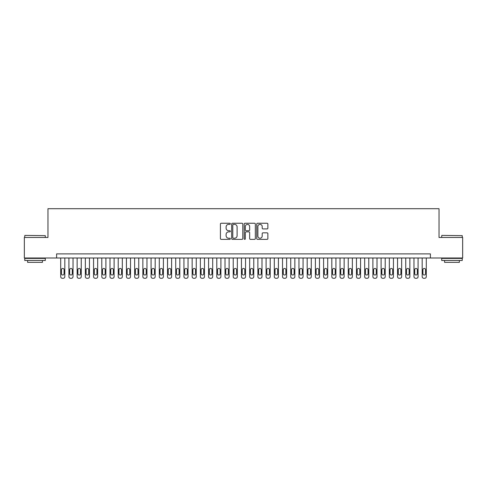 <?xml version="1.0" encoding="UTF-8"?>
<svg xmlns="http://www.w3.org/2000/svg" width="487" height="487" viewBox="0 0 487 487"><rect width="100%" height="100%" fill="white"/><g stroke="black" fill="none" stroke-linecap="round" stroke-linejoin="round"><path stroke-width="0.73" d="M230.357 223.801A0.566 0.566 0 0 0 229.791 223.235L221.226 223.235A0.804 0.804 0 0 0 220.416 224.044L220.416 238.557A0.804 0.804 0 0 0 221.226 239.367L229.791 239.367A0.566 0.566 0 0 0 230.357 238.8A0.566 0.566 0 0 0 229.791 238.234L228.683 238.234A2.581 2.581 0 0 1 226.102 235.653L226.102 234.448A2.581 2.581 0 0 1 228.683 231.867L229.791 231.867A0.566 0.566 0 0 0 230.357 231.301A0.566 0.566 0 0 0 229.791 230.735L228.683 230.735A2.581 2.581 0 0 1 226.102 228.153L226.102 226.948A2.581 2.581 0 0 1 228.683 224.367L229.791 224.367A0.566 0.566 0 0 0 230.357 223.801M267.065 228.92A0.804 0.804 0 0 0 267.874 228.117L267.874 224.044A0.804 0.804 0 0 0 267.065 223.235L257.55 223.235A0.804 0.804 0 0 0 256.746 224.044L256.746 238.557A0.804 0.804 0 0 0 257.55 239.367L267.065 239.367A0.804 0.804 0 0 0 267.874 238.557L267.874 233.638A0.804 0.804 0 0 0 267.065 232.835L262.992 232.835A0.804 0.804 0 0 0 262.189 233.638L262.189 236.079A2.155 2.155 0 0 1 260.034 238.234A2.155 2.155 0 0 1 257.873 236.079L257.873 226.522A2.155 2.155 0 0 1 260.034 224.367A2.155 2.155 0 0 1 262.189 226.522L262.189 228.117A0.804 0.804 0 0 0 262.992 228.92L267.065 228.92M56.595 258L24.35 258L24.35 237.461L47.969 237.461L47.969 208.71L439.031 208.71L439.031 237.461L462.65 237.461L462.65 258L430.405 258L430.405 253.891L56.595 253.891L56.595 258L430.405 258M242.794 224.044A0.804 0.804 0 0 0 241.99 223.235L232.469 223.235A0.804 0.804 0 0 0 231.666 224.044L231.666 238.557A0.804 0.804 0 0 0 232.469 239.367L241.99 239.367A0.804 0.804 0 0 0 242.794 238.557L242.794 224.044M245.01 223.235L254.531 223.235A0.804 0.804 0 0 1 255.334 224.044L255.334 238.557A0.804 0.804 0 0 1 254.531 239.367L250.458 239.367A0.804 0.804 0 0 1 249.648 238.557L249.648 232.67A0.804 0.804 0 0 0 248.845 231.867L246.142 231.867A0.804 0.804 0 0 0 245.332 232.67L245.332 238.8A0.566 0.566 0 0 1 244.772 239.367A0.566 0.566 0 0 1 244.206 238.8L244.206 224.044A0.804 0.804 0 0 1 245.01 223.235M233.358 224.367A0.566 0.566 0 0 0 232.792 224.927L232.792 237.668A0.566 0.566 0 0 0 233.358 238.234L234.527 238.234A2.581 2.581 0 0 0 237.108 235.653L237.108 226.948A2.581 2.581 0 0 0 234.527 224.367L233.358 224.367M249.648 226.565A2.155 2.155 0 0 0 247.493 224.404A2.155 2.155 0 0 0 245.332 226.565L245.332 229.931A0.804 0.804 0 0 0 246.142 230.735L248.845 230.735A0.804 0.804 0 0 0 249.648 229.931L249.648 226.565M64.814 258L64.814 276.653A1.644 1.644 90 0 1 63.17 278.29L62.348 278.29A1.644 1.644 90 0 1 60.705 276.653L60.705 258M64.071 273.694L64.071 269.749A1.315 1.315 90 0 0 62.756 268.434A1.315 1.315 90 0 0 61.441 269.749L61.441 273.694A1.315 1.315 90 0 0 62.756 275.009A1.315 1.315 90 0 0 64.071 273.694M25.007 235.41L45.297 235.653L25.007 235.41M35.027 260.466L24.758 260.466L24.758 258.408L45.297 258.408L45.297 260.466L35.027 260.466M42.424 260.466L42.424 262.353L27.637 262.353L27.637 260.466M441.946 235.41L462.242 235.653L441.946 235.41M451.973 260.466L441.703 260.466L441.703 258.408L462.242 258.408L462.242 260.466L451.973 260.466M459.363 260.466L459.363 262.353L444.576 262.353L444.576 260.466M73.026 258L73.026 276.653A1.644 1.644 89.7 0 1 71.382 278.29L70.56 278.29A1.644 1.644 89.7 0 1 68.917 276.653L68.917 258M72.289 273.694L72.289 269.749A1.315 1.315 89.7 0 0 70.974 268.434A1.315 1.315 89.7 0 0 69.659 269.749L69.659 273.694A1.315 1.315 89.7 0 0 70.974 275.009A1.315 1.315 89.7 0 0 72.289 273.694M81.244 258L81.244 276.653A1.644 1.644 89.7 0 1 79.6 278.29L78.778 278.29A1.644 1.644 89.7 0 1 77.135 276.653L77.135 258M80.501 273.694L80.501 269.749A1.315 1.315 89.7 0 0 79.186 268.434A1.315 1.315 89.7 0 0 77.877 269.749L77.877 273.694A1.315 1.315 89.7 0 0 79.186 275.009A1.315 1.315 89.7 0 0 80.501 273.694M89.456 258L89.456 276.653A1.644 1.644 89.7 0 1 87.812 278.29L86.996 278.29A1.644 1.644 89.7 0 1 85.353 276.653L85.353 258M88.719 273.694L88.719 269.749A1.315 1.315 89.7 0 0 87.404 268.434A1.315 1.315 89.7 0 0 86.089 269.749L86.089 273.694A1.315 1.315 89.7 0 0 87.404 275.009A1.315 1.315 89.7 0 0 88.719 273.694M97.674 258L97.674 276.653A1.644 1.644 89.7 0 1 96.03 278.29L95.209 278.29A1.644 1.644 89.7 0 1 93.565 276.653L93.565 258M96.937 273.694L96.937 269.749A1.315 1.315 89.7 0 0 95.622 268.434A1.315 1.315 89.7 0 0 94.308 269.749L94.308 273.694A1.315 1.315 89.7 0 0 95.622 275.009A1.315 1.315 89.7 0 0 96.937 273.694M105.892 258L105.892 276.653A1.644 1.644 89.7 0 1 104.248 278.29L103.427 278.29A1.644 1.644 89.7 0 1 101.783 276.653L101.783 258M105.149 273.694L105.149 269.749A1.315 1.315 89.7 0 0 103.834 268.434A1.315 1.315 89.7 0 0 102.52 269.749L102.52 273.694A1.315 1.315 89.7 0 0 103.834 275.009A1.315 1.315 89.7 0 0 105.149 273.694M114.104 258L114.104 276.653A1.644 1.644 89.7 0 1 112.46 278.29L111.639 278.29A1.644 1.644 89.7 0 1 109.995 276.653L109.995 258M113.368 273.694L113.368 269.749A1.315 1.315 89.7 0 0 112.053 268.434A1.315 1.315 89.7 0 0 110.738 269.749L110.738 273.694A1.315 1.315 89.7 0 0 112.053 275.009A1.315 1.315 89.7 0 0 113.368 273.694M122.322 258L122.322 276.653A1.644 1.644 89.7 0 1 120.679 278.29L119.857 278.29A1.644 1.644 89.7 0 1 118.213 276.653L118.213 258M121.58 273.694L121.58 269.749A1.315 1.315 89.7 0 0 120.265 268.434A1.315 1.315 89.7 0 0 118.95 269.749L118.95 273.694A1.315 1.315 89.7 0 0 120.265 275.009A1.315 1.315 89.7 0 0 121.58 273.694M130.534 258L130.534 276.653A1.644 1.644 89.7 0 1 128.891 278.29L128.069 278.29A1.644 1.644 89.7 0 1 126.431 276.653L126.431 258M129.798 273.694L129.798 269.749A1.315 1.315 89.7 0 0 128.483 268.434A1.315 1.315 89.7 0 0 127.168 269.749L127.168 273.694A1.315 1.315 89.7 0 0 128.483 275.009A1.315 1.315 89.7 0 0 129.798 273.694M138.752 258L138.752 276.653A1.644 1.644 89.7 0 1 137.109 278.29L136.287 278.29A1.644 1.644 89.7 0 1 134.643 276.653L134.643 258M138.01 273.694L138.01 269.749A1.315 1.315 89.7 0 0 136.695 268.434A1.315 1.315 89.7 0 0 135.386 269.749L135.386 273.694A1.315 1.315 89.7 0 0 136.695 275.009A1.315 1.315 89.7 0 0 138.01 273.694M146.964 258L146.964 276.653A1.644 1.644 89.7 0 1 145.327 278.29L144.505 278.29A1.644 1.644 89.7 0 1 142.861 276.653L142.861 258M146.228 273.694L146.228 269.749A1.315 1.315 89.7 0 0 144.913 268.434A1.315 1.315 89.7 0 0 143.598 269.749L143.598 273.694A1.315 1.315 89.7 0 0 144.913 275.009A1.315 1.315 89.7 0 0 146.228 273.694M155.183 258L155.183 276.653A1.644 1.644 89.7 0 1 153.539 278.29L152.717 278.29A1.644 1.644 89.7 0 1 151.073 276.653L151.073 258M154.446 273.694L154.446 269.749A1.315 1.315 89.7 0 0 153.131 268.434A1.315 1.315 89.7 0 0 151.816 269.749L151.816 273.694A1.315 1.315 89.7 0 0 153.131 275.009A1.315 1.315 89.7 0 0 154.446 273.694M163.401 258L163.401 276.653A1.644 1.644 89.7 0 1 161.757 278.29L160.935 278.29A1.644 1.644 89.7 0 1 159.292 276.653L159.292 258M162.658 273.694L162.658 269.749A1.315 1.315 89.7 0 0 161.343 268.434A1.315 1.315 89.7 0 0 160.028 269.749L160.028 273.694A1.315 1.315 89.7 0 0 161.343 275.009A1.315 1.315 89.7 0 0 162.658 273.694M171.613 258L171.613 276.653A1.644 1.644 89.7 0 1 169.969 278.29L169.147 278.29A1.644 1.644 89.7 0 1 167.504 276.653L167.504 258M170.876 273.694L170.876 269.749A1.315 1.315 89.7 0 0 169.561 268.434A1.315 1.315 89.7 0 0 168.246 269.749L168.246 273.694A1.315 1.315 89.7 0 0 169.561 275.009A1.315 1.315 89.7 0 0 170.876 273.694M179.831 258L179.831 276.653A1.644 1.644 89.7 0 1 178.187 278.29L177.365 278.29A1.644 1.644 89.7 0 1 175.722 276.653L175.722 258M179.088 273.694L179.088 269.749A1.315 1.315 89.7 0 0 177.773 268.434A1.315 1.315 89.7 0 0 176.458 269.749L176.458 273.694A1.315 1.315 89.7 0 0 177.773 275.009A1.315 1.315 89.7 0 0 179.088 273.694M188.043 258L188.043 276.653A1.644 1.644 89.7 0 1 186.399 278.29L185.577 278.29A1.644 1.644 89.7 0 1 183.94 276.653L183.94 258M187.306 273.694L187.306 269.749A1.315 1.315 89.7 0 0 185.991 268.434A1.315 1.315 89.7 0 0 184.676 269.749L184.676 273.694A1.315 1.315 89.7 0 0 185.991 275.009A1.315 1.315 89.7 0 0 187.306 273.694M196.261 258L196.261 276.653A1.644 1.644 89.7 0 1 194.617 278.29L193.796 278.29A1.644 1.644 89.7 0 1 192.152 276.653L192.152 258M195.518 273.694L195.518 269.749A1.315 1.315 89.7 0 0 194.21 268.434A1.315 1.315 89.7 0 0 192.895 269.749L192.895 273.694A1.315 1.315 89.7 0 0 194.21 275.009A1.315 1.315 89.7 0 0 195.518 273.694M204.479 258L204.479 276.653A1.644 1.644 89.7 0 1 202.835 278.29L202.014 278.29A1.644 1.644 89.7 0 1 200.37 276.653L200.37 258M203.736 273.694L203.736 269.749A1.315 1.315 89.7 0 0 202.422 268.434A1.315 1.315 89.7 0 0 201.107 269.749L201.107 273.694A1.315 1.315 89.7 0 0 202.422 275.009A1.315 1.315 89.7 0 0 203.736 273.694M212.691 258L212.691 276.653A1.644 1.644 89.7 0 1 211.048 278.29L210.226 278.29A1.644 1.644 89.7 0 1 208.582 276.653L208.582 258M211.955 273.694L211.955 269.749A1.315 1.315 89.7 0 0 210.64 268.434A1.315 1.315 89.7 0 0 209.325 269.749L209.325 273.694A1.315 1.315 89.7 0 0 210.64 275.009A1.315 1.315 89.7 0 0 211.955 273.694M220.909 258L220.909 276.653A1.644 1.644 89.7 0 1 219.266 278.29L218.444 278.29A1.644 1.644 89.7 0 1 216.8 276.653L216.8 258M220.167 273.694L220.167 269.749A1.315 1.315 89.7 0 0 218.852 268.434A1.315 1.315 89.7 0 0 217.537 269.749L217.537 273.694A1.315 1.315 89.7 0 0 218.852 275.009A1.315 1.315 89.7 0 0 220.167 273.694M229.121 258L229.121 276.653A1.644 1.644 89.7 0 1 227.478 278.29L226.656 278.29A1.644 1.644 89.7 0 1 225.012 276.653L225.012 258M228.385 273.694L228.385 269.749A1.315 1.315 89.7 0 0 227.07 268.434A1.315 1.315 89.7 0 0 225.755 269.749L225.755 273.694A1.315 1.315 89.7 0 0 227.07 275.009A1.315 1.315 89.7 0 0 228.385 273.694M237.339 258L237.339 276.653A1.644 1.644 89.7 0 1 235.696 278.29L234.874 278.29A1.644 1.644 89.7 0 1 233.23 276.653L233.23 258M236.597 273.694L236.597 269.749A1.315 1.315 89.7 0 0 235.282 268.434A1.315 1.315 89.7 0 0 233.967 269.749L233.967 273.694A1.315 1.315 89.7 0 0 235.282 275.009A1.315 1.315 89.7 0 0 236.597 273.694M245.551 258L245.551 276.653A1.644 1.644 89.7 0 1 243.908 278.29L243.092 278.29A1.644 1.644 89.7 0 1 241.449 276.653L241.449 258M244.815 273.694L244.815 269.749A1.315 1.315 89.7 0 0 243.5 268.434A1.315 1.315 89.7 0 0 242.185 269.749L242.185 273.694A1.315 1.315 89.7 0 0 243.5 275.009A1.315 1.315 89.7 0 0 244.815 273.694M253.77 258L253.77 276.653A1.644 1.644 89.7 0 1 252.126 278.29L251.304 278.29A1.644 1.644 89.7 0 1 249.661 276.653L249.661 258M253.033 273.694L253.033 269.749A1.315 1.315 89.7 0 0 251.718 268.434A1.315 1.315 89.7 0 0 250.403 269.749L250.403 273.694A1.315 1.315 89.7 0 0 251.718 275.009A1.315 1.315 89.7 0 0 253.033 273.694M261.988 258L261.988 276.653A1.644 1.644 89.7 0 1 260.344 278.29L259.522 278.29A1.644 1.644 89.7 0 1 257.879 276.653L257.879 258M261.245 273.694L261.245 269.749A1.315 1.315 89.7 0 0 259.93 268.434A1.315 1.315 89.7 0 0 258.615 269.749L258.615 273.694A1.315 1.315 89.7 0 0 259.93 275.009A1.315 1.315 89.7 0 0 261.245 273.694M270.2 258L270.2 276.653A1.644 1.644 89.7 0 1 268.556 278.29L267.734 278.29A1.644 1.644 89.7 0 1 266.091 276.653L266.091 258M269.463 273.694L269.463 269.749A1.315 1.315 89.7 0 0 268.148 268.434A1.315 1.315 89.7 0 0 266.833 269.749L266.833 273.694A1.315 1.315 89.7 0 0 268.148 275.009A1.315 1.315 89.7 0 0 269.463 273.694M278.418 258L278.418 276.653A1.644 1.644 89.7 0 1 276.774 278.29L275.952 278.29A1.644 1.644 89.7 0 1 274.309 276.653L274.309 258M277.675 273.694L277.675 269.749A1.315 1.315 89.7 0 0 276.36 268.434A1.315 1.315 89.7 0 0 275.045 269.749L275.045 273.694A1.315 1.315 89.7 0 0 276.36 275.009A1.315 1.315 89.7 0 0 277.675 273.694M286.63 258L286.63 276.653A1.644 1.644 89.7 0 1 284.986 278.29L284.165 278.29A1.644 1.644 89.7 0 1 282.521 276.653L282.521 258M285.893 273.694L285.893 269.749A1.315 1.315 89.7 0 0 284.578 268.434A1.315 1.315 89.7 0 0 283.264 269.749L283.264 273.694A1.315 1.315 89.7 0 0 284.578 275.009A1.315 1.315 89.7 0 0 285.893 273.694M294.848 258L294.848 276.653A1.644 1.644 89.7 0 1 293.204 278.29L292.383 278.29A1.644 1.644 89.7 0 1 290.739 276.653L290.739 258M294.105 273.694L294.105 269.749A1.315 1.315 89.7 0 0 292.79 268.434A1.315 1.315 89.7 0 0 291.482 269.749L291.482 273.694A1.315 1.315 89.7 0 0 292.79 275.009A1.315 1.315 89.7 0 0 294.105 273.694M303.06 258L303.06 276.653A1.644 1.644 89.7 0 1 301.423 278.29L300.601 278.29A1.644 1.644 89.7 0 1 298.957 276.653L298.957 258M302.324 273.694L302.324 269.749A1.315 1.315 89.7 0 0 301.009 268.434A1.315 1.315 89.7 0 0 299.694 269.749L299.694 273.694A1.315 1.315 89.7 0 0 301.009 275.009A1.315 1.315 89.7 0 0 302.324 273.694M311.278 258L311.278 276.653A1.644 1.644 89.7 0 1 309.635 278.29L308.813 278.29A1.644 1.644 89.7 0 1 307.169 276.653L307.169 258M310.542 273.694L310.542 269.749A1.315 1.315 89.7 0 0 309.227 268.434A1.315 1.315 89.7 0 0 307.912 269.749L307.912 273.694A1.315 1.315 89.7 0 0 309.227 275.009A1.315 1.315 89.7 0 0 310.542 273.694M319.496 258L319.496 276.653A1.644 1.644 89.7 0 1 317.853 278.29L317.031 278.29A1.644 1.644 89.7 0 1 315.387 276.653L315.387 258M318.754 273.694L318.754 269.749A1.315 1.315 89.7 0 0 317.439 268.434A1.315 1.315 89.7 0 0 316.124 269.749L316.124 273.694A1.315 1.315 89.7 0 0 317.439 275.009A1.315 1.315 89.7 0 0 318.754 273.694M327.708 258L327.708 276.653A1.644 1.644 89.7 0 1 326.065 278.29L325.243 278.29A1.644 1.644 89.7 0 1 323.599 276.653L323.599 258M326.972 273.694L326.972 269.749A1.315 1.315 89.7 0 0 325.657 268.434A1.315 1.315 89.7 0 0 324.342 269.749L324.342 273.694A1.315 1.315 89.7 0 0 325.657 275.009A1.315 1.315 89.7 0 0 326.972 273.694M335.927 258L335.927 276.653A1.644 1.644 89.7 0 1 334.283 278.29L333.461 278.29A1.644 1.644 89.7 0 1 331.817 276.653L331.817 258M335.184 273.694L335.184 269.749A1.315 1.315 89.7 0 0 333.869 268.434A1.315 1.315 89.7 0 0 332.554 269.749L332.554 273.694A1.315 1.315 89.7 0 0 333.869 275.009A1.315 1.315 89.7 0 0 335.184 273.694M344.139 258L344.139 276.653A1.644 1.644 89.7 0 1 342.495 278.29L341.673 278.29A1.644 1.644 89.7 0 1 340.036 276.653L340.036 258M343.402 273.694L343.402 269.749A1.315 1.315 89.7 0 0 342.087 268.434A1.315 1.315 89.7 0 0 340.772 269.749L340.772 273.694A1.315 1.315 89.7 0 0 342.087 275.009A1.315 1.315 89.7 0 0 343.402 273.694M352.357 258L352.357 276.653A1.644 1.644 89.7 0 1 350.713 278.29L349.891 278.29A1.644 1.644 89.7 0 1 348.248 276.653L348.248 258M351.614 273.694L351.614 269.749A1.315 1.315 89.7 0 0 350.305 268.434A1.315 1.315 89.7 0 0 348.99 269.749L348.99 273.694A1.315 1.315 89.7 0 0 350.305 275.009A1.315 1.315 89.7 0 0 351.614 273.694M360.569 258L360.569 276.653A1.644 1.644 89.7 0 1 358.931 278.29L358.109 278.29A1.644 1.644 89.7 0 1 356.466 276.653L356.466 258M359.832 273.694L359.832 269.749A1.315 1.315 89.7 0 0 358.517 268.434A1.315 1.315 89.7 0 0 357.202 269.749L357.202 273.694A1.315 1.315 89.7 0 0 358.517 275.009A1.315 1.315 89.7 0 0 359.832 273.694M368.787 258L368.787 276.653A1.644 1.644 89.7 0 1 367.143 278.29L366.321 278.29A1.644 1.644 89.7 0 1 364.678 276.653L364.678 258M368.05 273.694L368.05 269.749A1.315 1.315 89.7 0 0 366.735 268.434A1.315 1.315 89.7 0 0 365.42 269.749L365.42 273.694A1.315 1.315 89.7 0 0 366.735 275.009A1.315 1.315 89.7 0 0 368.05 273.694M377.005 258L377.005 276.653A1.644 1.644 89.7 0 1 375.361 278.29L374.54 278.29A1.644 1.644 89.7 0 1 372.896 276.653L372.896 258M376.262 273.694L376.262 269.749A1.315 1.315 89.7 0 0 374.947 268.434A1.315 1.315 89.7 0 0 373.632 269.749L373.632 273.694A1.315 1.315 89.7 0 0 374.947 275.009A1.315 1.315 89.7 0 0 376.262 273.694M385.217 258L385.217 276.653A1.644 1.644 89.7 0 1 383.573 278.29L382.752 278.29A1.644 1.644 89.7 0 1 381.108 276.653L381.108 258M384.48 273.694L384.48 269.749A1.315 1.315 89.7 0 0 383.166 268.434A1.315 1.315 89.7 0 0 381.851 269.749L381.851 273.694A1.315 1.315 89.7 0 0 383.166 275.009A1.315 1.315 89.7 0 0 384.48 273.694M393.435 258L393.435 276.653A1.644 1.644 89.7 0 1 391.792 278.29L390.97 278.29A1.644 1.644 89.7 0 1 389.326 276.653L389.326 258M392.692 273.694L392.692 269.749A1.315 1.315 89.7 0 0 391.378 268.434A1.315 1.315 89.7 0 0 390.063 269.749L390.063 273.694A1.315 1.315 89.7 0 0 391.378 275.009A1.315 1.315 89.7 0 0 392.692 273.694M401.647 258L401.647 276.653A1.644 1.644 89.7 0 1 400.004 278.29L399.188 278.29A1.644 1.644 89.7 0 1 397.544 276.653L397.544 258M400.911 273.694L400.911 269.749A1.315 1.315 89.7 0 0 399.596 268.434A1.315 1.315 89.7 0 0 398.281 269.749L398.281 273.694A1.315 1.315 89.7 0 0 399.596 275.009A1.315 1.315 89.7 0 0 400.911 273.694M409.865 258L409.865 276.653A1.644 1.644 89.7 0 1 408.222 278.29L407.4 278.29A1.644 1.644 89.7 0 1 405.756 276.653L405.756 258M409.123 273.694L409.123 269.749A1.315 1.315 89.7 0 0 407.814 268.434A1.315 1.315 89.7 0 0 406.499 269.749L406.499 273.694A1.315 1.315 89.7 0 0 407.814 275.009A1.315 1.315 89.7 0 0 409.123 273.694M418.083 258L418.083 276.653A1.644 1.644 89.7 0 1 416.44 278.29L415.618 278.29A1.644 1.644 89.7 0 1 413.974 276.653L413.974 258M417.341 273.694L417.341 269.749A1.315 1.315 89.7 0 0 416.026 268.434A1.315 1.315 89.7 0 0 414.711 269.749L414.711 273.694A1.315 1.315 89.7 0 0 416.026 275.009A1.315 1.315 89.7 0 0 417.341 273.694M426.295 258L426.295 276.653A1.644 1.644 89.7 0 1 424.652 278.29L423.83 278.29A1.644 1.644 89.7 0 1 422.186 276.653L422.186 258M425.559 273.694L425.559 269.749A1.315 1.315 89.7 0 0 424.244 268.434A1.315 1.315 89.7 0 0 422.929 269.749L422.929 273.694A1.315 1.315 89.7 0 0 424.244 275.009A1.315 1.315 89.7 0 0 425.559 273.694M24.758 237.461L24.758 235.653M29.445 258.408L29.445 258M40.616 258.408L40.616 258M45.297 237.461L45.297 235.653M441.703 237.461L441.703 235.653M446.384 258.408L446.384 258M457.555 258.408L457.555 258M462.242 237.461L462.242 235.653"/></g></svg>
